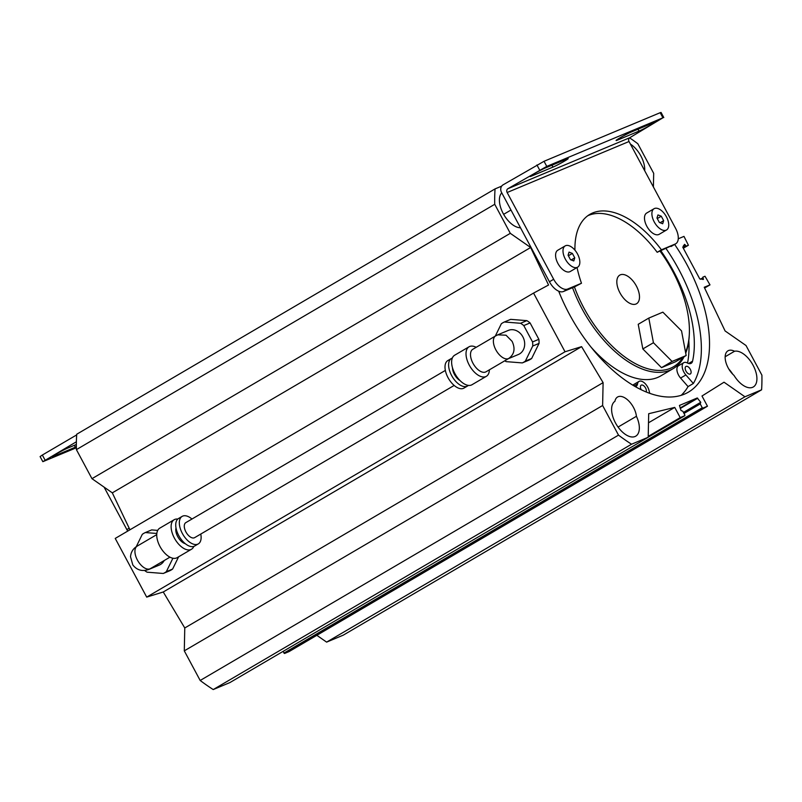 <?xml version="1.0" encoding="UTF-8"?>
<svg xmlns="http://www.w3.org/2000/svg" width="802" height="802" viewBox="0 0 802 802"><rect width="100%" height="100%" fill="white"/><g stroke="black" fill="none" stroke-linecap="round" stroke-linejoin="round"><path stroke-width="1.2" d="M635.986 304.018A16.591 8.832 -120.4 0 1 620.247 293.382A16.591 8.832 -120.4 0 1 619.766 275.116A16.591 8.832 -120.4 0 1 635.785 284.961A16.591 8.832 -120.4 0 1 636.557 303.737A16.591 8.832 -120.4 0 1 635.986 304.018M661.279 216.229L663.655 220.65L662.683 223.758L659.354 222.445L656.978 218.034L657.951 214.916L661.279 216.229L657.279 218.575M663.655 220.65L660.086 222.735M572.377 253.422L574.753 257.843L573.791 260.961L570.453 259.647L568.077 255.226L569.049 252.119L572.377 253.422L568.377 255.778M574.753 257.843L571.184 259.938M666.131 230.184A12.331 6.566 59.6 0 0 666.552 229.974A12.331 6.566 59.6 0 0 665.981 216.019A12.331 6.566 59.6 0 0 654.081 208.7A12.331 6.566 59.6 0 0 654.432 222.274A12.331 6.566 59.6 0 0 666.131 230.184M666.552 229.974L659.144 234.324A12.331 6.566 -120.4 0 1 658.723 234.535A12.331 6.566 -120.4 0 1 647.024 226.625A12.331 6.566 -120.4 0 1 646.663 213.051L654.081 208.7M577.229 267.377A12.331 6.566 59.6 0 0 577.651 267.166A12.331 6.566 59.6 0 0 577.079 253.211A12.331 6.566 59.6 0 0 565.179 245.903A12.331 6.566 59.6 0 0 565.53 259.477A12.331 6.566 59.6 0 0 577.229 267.377M577.651 267.166L570.242 271.517A12.331 6.566 -120.4 0 1 569.821 271.728A12.331 6.566 -120.4 0 1 558.122 263.818A12.331 6.566 -120.4 0 1 557.761 250.254L565.179 245.903M652.798 123.017A9.424 0.571 -28.2 0 1 654.221 122.596A9.424 0.571 -28.2 0 1 648.477 126.295A9.424 0.571 -28.2 0 1 639.024 131.087L617.52 140.089A9.424 0.571 -28.2 0 1 616.096 140.5A9.424 0.571 -28.2 0 1 621.831 136.801A9.424 0.571 -28.2 0 1 631.284 132.009L652.798 123.017M531.485 176.089A9.424 0.571 -28.2 0 1 530.062 176.5A9.424 0.571 -28.2 0 1 535.806 172.801A9.424 0.571 -28.2 0 1 545.25 168.009L566.763 159.007A9.424 0.571 -28.2 0 1 568.187 158.595A9.424 0.571 -28.2 0 1 562.443 162.295A9.424 0.571 -28.2 0 1 552.989 167.087L531.485 176.089L531.195 175.548M682.883 357.451A89.634 47.719 -120.4 0 1 629.209 359.968A89.634 47.719 -120.4 0 1 574.422 286.915L581.48 283.246A84.12 44.782 -120.4 0 1 577.049 267.527M574.944 250.174A84.12 44.782 -120.4 0 1 589.841 214.375A84.12 44.782 -120.4 0 1 661.419 249.803L657.189 252.289A84.12 44.782 -120.4 0 0 587.786 215.728M581.48 283.246L567.686 289.031A14.506 7.719 -120.4 0 1 553.671 279.266L507.145 192.51A2.897 2.446 67.3 0 1 507.897 188.711L546.774 166.395L662.923 117.794L629.781 137.713A2.897 2.446 -112.7 0 0 629.029 141.513L675.555 228.269A14.506 7.719 -120.4 0 1 675.715 243.778A14.506 7.719 -120.4 0 1 675.224 244.029L661.419 249.803M675.224 244.029L657.189 252.289M663.795 117.543L661.059 112.44L660.186 112.691L544.037 161.292L503.044 184.851A5.804 4.902 -112.7 0 0 501.541 192.44L520.478 227.748A20.311 10.807 -120.4 0 1 503.235 213.603A20.311 10.807 -120.4 0 1 501.771 192.851M670.983 246.515A14.506 7.719 59.6 0 0 671.485 246.264L675.715 243.778M574.422 286.915L563.445 291.507L567.686 289.031M674.642 244.41A119.077 63.398 -120.4 0 1 688.397 392.148A119.077 63.398 -120.4 0 1 558.693 291.196A14.506 7.719 59.6 0 0 563.445 291.507M558.693 291.196A14.506 7.719 -120.4 0 1 549.43 281.753L520.478 227.748M660.016 251.106A89.634 47.719 -120.4 0 1 689.309 334.354A89.634 47.719 -120.4 0 1 685.55 352.258M686.161 355.527L675.565 361.732L661.51 367.657L642.843 348.94L638.222 324.289L648.808 318.083L662.863 312.158L681.54 330.885L686.161 355.527L672.106 361.451L653.429 342.725L648.808 318.083M630.422 144.099A20.311 10.807 -120.4 0 1 644.688 170.706M678.261 238.785L683.986 236.389L688.407 245.242L686.241 246.144L684.537 244.329L682.773 247.206L699.735 278.845L703.414 279.447L702.843 277.161L705.008 276.249L709.991 284.87L704.246 287.266L725.088 330.945L746.02 345.522L761.9 375.146A195.808 104.24 -120.4 0 1 761.599 389.812L744.948 396.779L724.026 382.203L701.991 396.008L707.464 406.213L702.833 408.148L702.271 407.757L700.226 403.927L700.747 402.283L697.249 397.982L679.454 405.431L681.028 410.544L682.803 411.215L684.858 415.045L684.858 415.667L680.216 417.611L674.743 407.406L648.688 413.722L648.196 437.26L631.555 444.218A195.808 104.24 -120.4 0 1 618.512 435.135L602.623 405.511L603.104 382.634L581.59 346.644L565.029 351.767L533.561 293.081L548.548 285.011L530.653 247.507L510.303 233.332L494.734 204.289A195.367 104.009 -120.4 0 1 495.055 188.901L501.671 186.134M648.206 437.17L684.858 415.667L648.206 437.16M629.6 137.834A195.808 104.24 -120.4 0 1 637.811 143.718L653.69 173.342L653.409 186.976M636.427 416.288A20.311 10.807 -120.4 0 1 635.745 436.168A20.311 10.807 -120.4 0 1 616.307 424.378A20.311 10.807 -120.4 0 1 614.923 401.311A15.95 8.491 -120.4 0 1 617.56 397.01A15.95 8.491 -120.4 0 1 628.848 401.05A15.95 8.491 -120.4 0 1 636.427 416.288L618.061 427.065M734.542 351.256A20.311 10.807 -120.4 0 1 753.228 365.522A20.311 10.807 -120.4 0 1 753.319 386.965A20.311 10.807 -120.4 0 1 734.041 375.446A15.95 8.491 -120.4 0 1 725.71 361.612A15.95 8.491 -120.4 0 1 727.975 350.815A15.95 8.491 -120.4 0 1 734.542 351.256L725.148 356.76M76.35 446.764A9.424 0.571 -28.2 0 1 75.348 447.205L53.844 456.208A9.424 0.571 -28.2 0 1 52.411 456.629A9.424 0.571 -28.2 0 1 58.155 452.919A9.424 0.571 -28.2 0 1 67.609 448.138L76.35 444.478M129.192 528.207L126.856 529.581A14.506 7.719 59.6 0 0 127.729 531.084M126.856 529.581L104.1 487.125M76.38 441.782L42.837 461.681L76.36 447.767M45.082 460.137L42.346 455.035L40.1 456.579L42.837 461.681M42.346 455.035L76.24 435.165A5.804 4.902 67.3 0 1 76.671 434.935M316.83 635.304L326.615 642.121L343.256 635.154L761.599 389.812M283.036 651.414L284.499 653.49L289.121 651.555L707.464 406.213M533.561 293.081L115.227 538.423L146.696 597.109L163.257 591.986L184.771 627.976L184.29 650.853L200.179 680.477A195.808 104.24 59.6 0 0 213.222 689.56L229.863 682.602L648.196 437.26M495.055 188.901L76.721 434.243A195.367 104.009 59.6 0 0 76.401 449.631L91.969 478.674L112.31 492.849L129.944 529.791M661.51 367.657L672.106 361.451M642.843 348.94L653.429 342.725M454.163 385.441L194.635 537.651A8.702 4.632 -120.4 0 1 194.335 537.791A8.702 4.632 -120.4 0 1 186.074 532.217A8.702 4.632 -120.4 0 1 185.823 522.633L445.361 370.424M148.781 569.47L150.185 568.738A13.053 6.947 -120.4 0 1 137.393 560.047A13.053 6.947 -120.4 0 1 137.232 546.082A13.053 6.947 -120.4 0 1 137.353 546.022C133.202 548.438 130.926 552.017 130.515 556.768L132.811 564.939C137.102 570.372 142.586 571.806 149.262 569.26M193.803 546.423A17.113 9.113 -120.4 0 1 191.477 549.25L177.092 557.691A17.113 9.113 -120.4 0 1 159.969 546.463A17.113 9.113 -120.4 0 1 159.768 528.157L174.154 519.726A17.113 9.113 -120.4 0 1 177.763 519.074M191.477 549.25A17.113 9.113 -120.4 0 1 174.355 538.032A17.113 9.113 -120.4 0 1 174.154 519.726M185.222 543.646A10.296 5.484 -120.4 0 1 177.723 536.618A10.296 5.484 -120.4 0 1 175.999 527.917M200.771 534.042A15.95 8.491 -120.4 0 1 198.294 543.906L194.696 546.012A15.95 8.491 -120.4 0 1 178.746 535.556A15.95 8.491 -120.4 0 1 178.555 518.493L182.154 516.378A15.95 8.491 -120.4 0 1 191.969 519.034M198.294 543.906A15.95 8.491 -120.4 0 1 182.345 533.44A15.95 8.491 -120.4 0 1 182.154 516.378M150.185 568.738L169.954 557.169M148.951 569.4L159.347 565.059A13.053 11.017 -112.7 0 0 160.46 564.498A13.053 11.017 -112.7 0 0 164.22 560.528M144.651 570.523A22.336 18.857 -112.7 0 0 147.107 572.187L163.267 573.47A22.336 18.857 -112.7 0 0 166.325 571.676L172.901 558.242M178.625 556.788L172.63 569.039A22.336 18.857 67.3 0 1 169.573 570.834L163.267 573.47M172.63 569.039L166.325 571.676M156.831 533.47L145.342 532.558A22.336 18.857 -112.7 0 0 142.285 534.353L136.26 546.683M145.342 532.558L151.658 529.911L157.723 530.393M497.731 334.835L506.032 335.206L512.117 341.361C515.496 348.74 514.343 354.454 508.638 358.524A13.053 6.947 -120.4 0 1 495.837 349.822A13.053 6.947 -120.4 0 1 495.576 335.928A13.053 6.947 -120.4 0 1 495.686 335.868M489.39 369.822A17.113 9.113 -120.4 0 1 486.363 376.308A17.113 9.113 -120.4 0 1 469.24 365.08A17.113 9.113 -120.4 0 1 469.05 346.785A17.113 9.113 -120.4 0 1 476.188 347.306M508.638 358.524L486.022 371.797A13.053 6.947 -120.4 0 1 472.959 363.236A13.053 6.947 -120.4 0 1 472.809 349.281L495.636 335.898M486.363 376.308L471.977 384.739A17.113 9.113 -120.4 0 1 454.854 373.521A17.113 9.113 -120.4 0 1 454.664 355.216L469.05 346.785M460.017 380.559A10.296 5.484 -120.4 0 1 454.413 374.344A10.296 5.484 -120.4 0 1 452.468 367.697M468.368 385.391A15.95 8.491 -120.4 0 1 467.576 385.983A15.95 8.491 -120.4 0 1 451.616 375.516A15.95 8.491 -120.4 0 1 451.436 358.454A15.95 8.491 -120.4 0 1 452.338 358.053M467.576 385.983L463.977 388.088A15.95 8.491 -120.4 0 1 448.017 377.632A15.95 8.491 -120.4 0 1 447.837 360.569L451.436 358.454M497.902 334.765L508.298 330.414A13.053 11.017 67.3 0 1 523.205 337.522A13.053 11.017 67.3 0 1 519.495 353.943A13.053 11.017 67.3 0 1 518.373 354.494L508.428 358.654M495.295 336.088L501.32 323.787A22.336 18.857 67.3 0 1 504.378 321.993L510.684 319.356L526.844 320.64L520.528 323.276A22.336 18.857 67.3 0 1 523.776 325.572L532.548 341.943A22.336 18.857 67.3 0 1 532.728 346.033L525.35 361.121A22.336 18.857 67.3 0 1 522.292 362.915L506.132 361.632A22.336 18.857 67.3 0 1 504.799 360.79M526.844 320.64A22.336 18.857 67.3 0 1 530.082 322.935L523.776 325.572M530.082 322.935L538.864 339.306L532.548 341.943M538.864 339.306A22.336 18.857 67.3 0 1 539.044 343.396L532.728 346.033M539.044 343.396L531.666 358.484L525.35 361.121M531.666 358.484A22.336 18.857 67.3 0 1 528.608 360.278L522.292 362.915M504.378 321.993L520.528 323.276M572.558 287.697A91.087 48.491 59.6 0 0 670.061 370.173A91.087 48.491 59.6 0 0 673.179 368.619A91.087 48.491 59.6 0 0 684.096 356.74M685.72 353.161A91.087 48.491 59.6 0 0 689.239 335.707L689.309 334.354M590.793 346.825A91.087 48.491 59.6 0 0 657.67 377.441A91.087 48.491 59.6 0 0 660.788 375.887L673.179 368.619M558.884 291.276A91.087 48.491 59.6 0 0 559.826 294.013M510.974 210.034L503.636 214.334M732.717 374.183A20.311 10.807 59.6 0 0 728.817 369.03M641.219 389.762A4.351 2.316 -120.4 0 1 641.209 385.171A4.351 2.316 -120.4 0 1 644.958 387.065A4.351 2.316 -120.4 0 1 646.191 391.977M690.191 374.033A4.351 2.316 -120.4 0 1 686.061 371.246A4.351 2.316 -120.4 0 1 685.941 366.454A4.351 2.316 -120.4 0 1 690.141 369.03A4.351 2.316 -120.4 0 1 690.342 373.963A4.351 2.316 -120.4 0 1 690.191 374.033M635.334 386.654A8.702 4.632 59.6 0 0 636.076 386.363A8.702 4.632 59.6 0 0 637.54 383.887A8.702 4.632 -120.4 0 1 639.004 381.411A8.702 4.632 -120.4 0 1 648.998 390.373L649.78 393.361M632.918 385.241A8.702 4.632 -120.4 0 1 633.71 384.519L639.004 381.411M666.061 248.57A119.077 63.398 -120.4 0 1 693.359 383.486L685.87 374.955A8.702 4.632 -120.4 0 1 683.735 362.694A8.702 4.632 -120.4 0 1 687.454 363.005A8.702 4.632 59.6 0 0 691.164 363.316A8.702 4.632 59.6 0 0 692.567 361.171A108.781 57.914 59.6 0 0 660.848 250.755M693.359 383.486L688.056 386.594L680.577 378.053A8.702 4.632 -120.4 0 1 678.442 365.802L683.735 362.694M687.535 363.055A108.781 57.914 59.6 0 0 688.818 340.509M681.219 395.306A119.077 63.398 59.6 0 0 688.056 386.594M744.948 396.779L326.615 642.121M680.216 417.611L648.216 436.378M674.743 407.406L648.497 422.794M631.555 444.218L213.222 689.56M618.512 435.135L200.179 680.477M602.623 405.511L184.29 650.853M603.104 382.634L184.771 627.976M581.59 346.644L163.257 591.986M565.029 351.767L146.696 597.109M530.653 247.507L112.31 492.849M510.303 233.332L91.969 478.674M494.734 204.289L76.401 449.631M709.991 284.87L704.607 288.028M639.024 131.087L638.011 129.202M617.52 140.089L617.229 139.548M552.989 167.087L551.976 165.192M629.029 141.513L507.145 192.51M660.186 112.691L662.923 117.794M546.774 166.395L544.037 161.292M536.939 164.971L539.676 170.074M553.671 279.266L549.43 281.753M629.781 137.713L507.897 188.711M53.844 456.208L53.554 455.666M75.348 447.205L74.335 445.321M634.071 385.922L637.54 383.887M680.577 378.053L685.87 374.955M688.607 363.496L692.567 361.171M702.833 408.148L284.499 653.49M702.271 407.757L283.938 653.099M700.226 403.927L683.996 413.451M700.196 403.326L683.745 412.97L700.216 403.306M700.747 402.283L683.454 412.428M697.73 398.243L680.297 408.459M697.249 397.982L680.146 408.017M688.387 245.242L683.314 248.219L688.407 245.242M686.241 246.144L683.164 247.948M685.68 245.753L682.873 247.397M685.119 244.71L683.464 245.683M703.414 278.825L702.422 279.407M702.853 277.783L700.326 279.256M156.741 534.643L137.232 546.082M498.222 334.645L495.576 335.928"/></g></svg>
